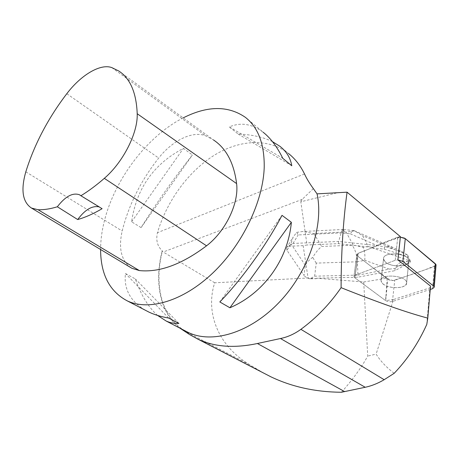 <?xml version="1.0" encoding="UTF-8"?>
<svg xmlns="http://www.w3.org/2000/svg" width="459" height="459" viewBox="0 0 459 459"><rect width="100%" height="100%" fill="white"/><g stroke="black" fill="none" stroke-linecap="round" stroke-linejoin="round"><path stroke-width="0.34" stroke-dasharray="2.29 1.72" d="M392.359 287.443C385.371 286.198 381.584 283.932 380.999 280.638C380.316 273.18 407.248 275.526 406.628 282.939C405.584 286.697 400.827 288.2 392.359 287.443M341.433 392.25C352.237 380.23 361.004 368.181 367.722 356.092L363.712 281.975L316.492 278.2L357.716 277.225L380.304 272.944L380.247 273.444L357.745 256.145L356.867 254.722L358.192 253.311L397.701 237.624L400.34 237.171C391.688 239.931 383.609 242.943 376.105 246.202L366.322 250.08C362.828 251.939 355.375 252.915 357.75 256.151L372.329 267.356C379.214 271.935 383.443 277.879 392.921 280.564C406.72 276.025 422.859 271.344 436.033 265.176L434.403 266.581L394.734 280.248C392.21 280.868 389.909 280.547 387.849 279.284L357.745 256.145L356.867 254.722L358.186 253.311L372.008 247.826L372.071 247.309L397.758 237.096L395.222 260.328L397.896 259.92L395.222 260.328L355.277 275.084L353.952 276.438L354.847 277.821L385.462 300.49C387.557 301.729 389.88 302.062 392.439 301.494L430.226 289.457M394.734 265.704C387.838 264.487 384.114 262.181 383.552 258.778C382.921 251.067 409.497 253.207 408.843 260.884C407.799 264.786 403.094 266.392 394.734 265.704M263.902 373.207L249.644 364.721C217.927 345.822 205.116 312.263 214.692 282.79L308.064 278.011L303.147 245.651L307.025 244.991L300.817 201.788L336.539 192.981M316.492 278.2L316.412 278.676L308.064 278.011M214.692 282.79L163.22 252.014L162.084 251.234L162.411 250.993C157.408 246.391 155.75 240.281 157.454 232.667C166.709 201.558 187.57 172.458 213.039 156.026C238.468 139.794 267.861 137.499 288.407 153.438L279.904 146.301M313.359 188.615L302.165 199.39L300.817 201.788M363.712 281.975L387.092 278.165L380.304 272.944M372.071 247.309L338.352 243.654L307.025 244.991M397.758 237.096L400.397 236.643M397.701 237.624L395.222 260.328L355.277 275.084L353.952 276.438L354.847 277.821L357.745 256.145L354.847 277.821L385.462 300.49L385.967 295.969L385.686 300.645L387.849 279.284M387.092 278.165L385.967 295.969M382.628 283.639C388.239 289.268 407.167 288.809 406.628 282.939C407.248 275.526 380.316 273.18 380.999 280.638L382.628 283.639M385.147 261.871L383.552 258.778C382.921 251.067 409.497 253.207 408.843 260.884C409.348 266.954 390.655 267.631 385.147 261.871M394.178 373.31C386.398 367.355 380.379 360.958 376.116 354.119L367.722 356.092M426.784 324.421L429.911 287.856L393.524 299.52L376.116 354.119M393.524 299.52L385.686 300.645M183.187 117.888C148.509 135.514 116.804 176.428 105.455 216.906C102.248 228.186 100.63 239.053 100.596 249.507M184.92 330.738C161.39 317.335 153.776 284.373 162.411 250.993M144.987 310.054C130.218 301.047 123.706 288.872 125.456 273.524L135.336 278.94C141.085 295.223 148.492 307.381 157.557 315.425M272.474 141.647C263.15 137.063 251.704 134.539 238.146 134.062L229.316 126.913C240.625 122.037 251.899 123.81 263.133 132.232L245.416 117.366M141.079 227.595L131.601 221.806C136.466 188.431 153.748 163.955 183.439 148.366L192.413 154.987C174.162 177.891 157.047 202.092 141.079 227.595L192.413 154.987M162.084 251.234C154.126 282.337 159.973 313.107 179.922 328.151M118.766 70.996L213.51 139.966L205.804 135.898C192.757 130.413 172.469 140.46 158.682 158.051C140.902 180.588 128.738 204.903 122.174 231.003C118.365 248.112 121.193 260.293 130.66 267.534M102.093 208.696L99.092 206.866M282.01 215.34L219.815 301.947M229.316 126.913L282.807 158.344M238.146 134.062L291.792 165.756M131.601 221.806L183.439 148.366M168.654 318.053L125.456 273.524M178.907 323.417L135.336 278.94M430.513 286.089L429.911 287.856M395.882 267.626L407.494 261.263C400.822 261.464 396.949 263.586 395.882 267.626L395.159 268.463L389.301 269.123L357.991 275.113L357.716 277.225M395.159 268.463L394.924 270.667L410.197 262.359L407.563 256.621L384.229 249.151L372.008 247.826M380.247 273.444L394.924 270.667M338.352 243.654L338.673 241.451L377.407 245.628L384.493 246.885L384.229 249.151M303.147 245.651L288.177 246.288L293.031 243.454L338.673 241.451L341.123 232.868C341.829 230.452 342.563 229.322 343.315 229.466L344.766 231.99L313.813 233.511L302.756 231.491L296.686 232.374L293.209 236.947L290.966 243.786L286.973 250.344L304.036 275.423L305.269 265.302C306.807 262.456 309.286 259.811 312.705 257.379C315.7 252.444 318.712 248.807 321.73 246.483L352.082 245.221C355.094 249.117 356.844 254.642 357.337 261.791L316.228 263.11L314.65 276.192L310.077 278.825L316.412 278.676M314.65 276.192L357.991 275.113L357.337 261.791L364.744 260.276C365.203 255.456 364.698 251.165 363.224 247.401L353.178 244.98L346.103 232.134L354.371 230.825L362.593 235.622L368.284 246.483L363.224 247.401M403.404 252.45L385.6 246.735C387.425 245.783 391.166 246.575 396.817 249.111L403.404 252.45L407.707 255.198L407.563 256.621M407.707 255.198L410.34 260.947L407.494 261.263M410.34 260.947L410.197 262.359M384.493 246.885L385.6 246.735M286.973 250.344L286.531 247.871L288.177 246.288M310.077 278.825C307.186 278.091 305.172 276.955 304.036 275.423M316.228 263.11L312.705 257.379M296.686 232.374L298.184 234.956L341.123 232.868L350.349 233.843C351.818 231.428 353.028 230.349 353.981 230.602L354.371 230.825M404.591 238.158L405.28 238.623M435.958 264.545L436.05 264.941M392.439 301.494L394.734 280.248M434.403 266.581L432.55 288.717M358.186 253.311L355.277 275.084L358.192 253.311M302.165 199.39L163.22 252.014M111.755 67.576L205.804 135.898M66.796 93.716L158.682 158.051M25.813 171.827L122.174 231.003M304.518 173.967L157.454 232.667M259.559 370.694L189.647 334.6M249.644 364.721L182.59 330.027M352.082 245.221L353.178 244.98M313.813 233.511L321.73 246.483M346.103 232.134L344.766 231.99M305.269 265.302L290.966 243.786M293.031 243.454L298.184 234.956M350.349 233.843L377.407 245.628M389.301 269.123L364.744 260.276M407.529 255.078L362.593 235.622M368.284 246.483L410.22 260.953M353.952 276.438L356.867 254.722L353.952 276.438M406.628 282.939L408.843 260.884L406.628 282.939M380.999 280.638L383.552 258.778L380.999 280.638M80.187 195.19L100.332 207.393M286.531 247.871L293.209 236.947M343.315 229.466L302.756 231.514M353.906 230.59L343.378 229.489M354.222 230.711L396.817 249.111"/><path stroke-width="0.69" d="M430.226 289.457L432.55 288.717L434.214 287.185L433.497 286.009L402.91 261.372L397.896 259.92L430.513 286.089L427.788 318.104C407.69 312.86 378.795 302.716 341.094 287.667C341.157 253.127 343.143 221.295 347.061 192.178L317.049 193.864L313.359 188.615C309.636 183.548 306.687 178.671 304.518 173.967C300.381 165.481 295.011 158.642 288.407 153.438M404.591 238.158L400.34 237.171L405.28 238.623L435.35 263.77L436.05 264.941M427.788 318.104L426.784 324.421C418.43 342.988 407.563 359.282 394.178 373.31L384.166 379.708C377.872 383.403 371.555 385.921 365.221 387.276L341.433 392.25C315.517 392.043 291.999 386.897 270.89 376.81L263.902 373.207M397.896 259.92L400.397 236.643L347.061 192.178M100.596 249.507C100.699 274.453 109.638 291.597 127.413 300.949C148.974 311.053 183.221 301.23 212.942 272.875C242.639 244.584 263.437 200.876 264.229 166.674C264.378 143.81 258.107 127.373 245.416 117.366C228.134 105.455 207.393 105.633 183.187 117.888M317.049 193.864C324.054 225.495 308.752 271.28 279.451 302.045C250.184 332.901 212.408 344.015 188.419 332.551L184.92 330.738M157.557 315.425L166.198 321.042C170.312 322.906 174.552 323.698 178.907 323.417L168.654 318.053C161.224 316.767 154.66 314.788 148.963 312.114L144.987 310.054M263.133 132.232C270.552 138.067 277.11 146.771 282.807 158.344L291.792 165.756C290.432 157.89 286.468 151.401 279.904 146.301L272.474 141.647M291.367 222.322L282.01 215.34C266.794 244.567 241.342 279.944 219.815 301.947L229.902 307.771C263.713 293.261 287.936 259.823 291.367 222.322L229.902 307.771M365.221 387.276L280.489 338.524C287.638 337.055 294.443 333.991 300.897 329.332C316.417 317.932 329.82 304.047 341.094 287.667M179.922 328.151L189.647 334.6L197.995 339.212C214.605 346.975 234.406 348.41 257.39 343.51L280.489 338.524M130.66 267.534L131.928 268.291L139.352 270.575C159.485 272.64 181.879 264.384 206.544 245.812C225.627 231.302 239.162 202.97 236.597 183.589C233.935 162.962 226.241 148.418 213.51 139.966M137.207 113.723C136.357 92.661 130.213 78.42 118.766 70.996L111.755 67.576C100.24 63.382 80.853 75.15 66.796 93.716C48.006 118.405 34.345 144.442 25.813 171.827C20.655 189.98 22.543 202.058 31.476 208.053L38.051 209.729C43.915 209.918 50.347 208.937 57.341 206.768L77.697 219.551C85.431 217.348 93.567 213.728 102.093 208.696L80.904 195.746C88.633 191.024 96.436 185.224 104.319 178.35C123.167 162.245 138.027 132.783 137.207 113.723L236.597 183.589M80.904 195.746L79.527 194.794C72.751 192.373 65.356 196.36 57.341 206.768M99.092 206.866C92.11 205.477 84.978 209.706 77.697 219.551M402.91 261.372L405.28 238.623L435.958 264.545M433.497 286.009L435.35 263.77M38.051 209.729L139.352 270.575M104.319 178.35L206.544 245.812M384.166 379.708L300.897 329.332M344.68 391.613L257.39 343.51M434.214 287.185L436.05 264.981M188.419 332.551L166.198 321.042M148.963 312.114L127.413 300.949M31.476 208.053L131.928 268.291M79.527 194.794L80.187 195.19M270.89 376.81L198.173 339.293"/></g></svg>

